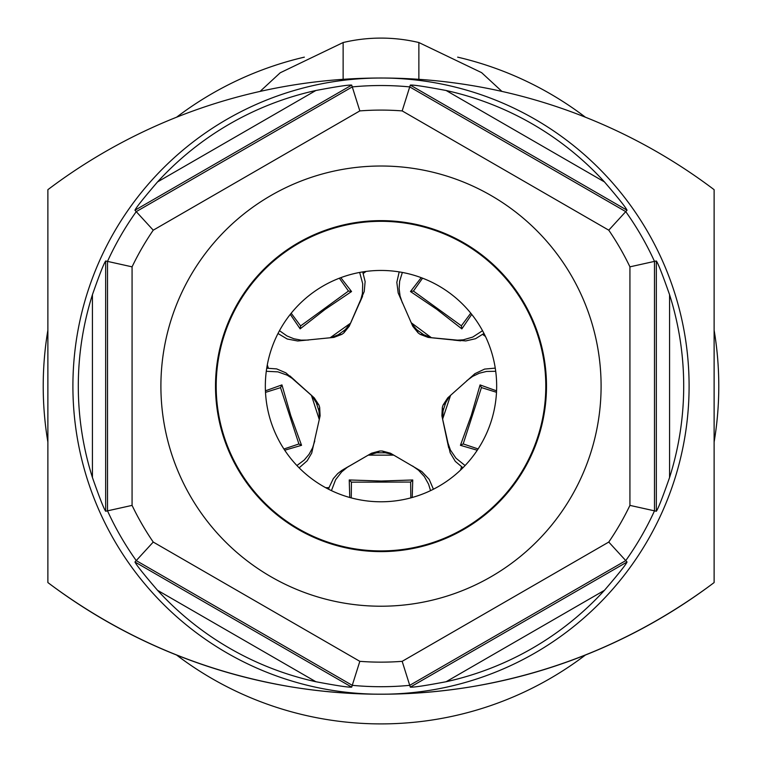 <?xml version="1.0" encoding="UTF-8"?>
<svg xmlns="http://www.w3.org/2000/svg" width="762" height="762" viewBox="0 0 762 762"><rect width="100%" height="100%" fill="white"/><g stroke="black" fill="none" stroke-linecap="round" stroke-linejoin="round"><path stroke-width="1.14" d="M446.122 681.733C425.606 685.619 413.661 687.419 410.308 687.134L409.727 685.333L625.764 560.603L627.04 562.004C625.888 564.68 618.353 574.119 604.447 590.321L446.122 681.733A302.704 302.704 -22.9 0 0 604.447 590.321M604.447 181.908A302.704 302.704 -22.9 0 0 446.122 90.497L604.447 181.908C618.068 197.739 625.602 207.178 627.04 210.226L608.762 230.181L402.174 110.909A276.025 276.025 -22.9 0 0 359.826 110.909L352.273 86.906L136.236 211.636L153.238 230.181A276.025 276.025 -22.9 0 0 132.074 266.843L105.661 260.985C103.737 263.757 99.327 274.996 92.431 294.703A302.704 302.704 -22.9 0 0 92.431 477.526C99.508 497.672 103.918 508.911 105.661 511.245L107.509 510.845A300.59 300.59 -22.9 0 0 136.236 560.603L153.238 542.058L359.826 661.33L351.692 687.134C348.796 687.476 336.861 685.676 315.878 681.733L157.553 590.321A302.704 302.704 -22.9 0 0 315.878 681.733M381 694.22A308.096 308.096 157.1 0 1 72.904 386.115A308.096 308.096 157.1 0 1 381.038 78.019A308.096 308.096 157.1 0 1 689.096 386.115A308.096 308.096 157.1 0 1 381 694.22A552.736 552.736 -22.9 0 0 714.118 582.559L714.118 189.681A552.736 552.736 -22.9 0 0 47.882 189.681L47.882 582.559A552.736 552.736 -22.9 0 0 381 694.22M669.569 477.526A302.704 302.704 -22.9 0 0 669.569 294.703L669.569 477.526C662.673 497.234 658.263 508.473 656.339 511.245L654.491 510.845L654.491 261.385L656.339 260.985C658.082 263.319 662.492 274.568 669.569 294.703M359.826 661.33A276.025 276.025 -22.9 0 0 402.174 661.33L409.727 685.333A300.59 300.59 157.1 0 1 352.273 685.333L136.236 560.603L134.96 562.004C136.398 565.061 143.932 574.491 157.553 590.321M593.598 443.084A220.104 220.104 157.1 0 1 324.031 598.722A220.104 220.104 157.1 0 1 168.402 329.155A220.104 220.104 157.1 0 1 437.969 173.517A220.104 220.104 157.1 0 1 593.598 443.084M132.074 266.843L132.074 505.387L107.509 510.845L107.509 261.385A300.59 300.59 -22.9 0 1 136.236 211.636L134.96 210.226C136.112 207.55 143.647 198.11 157.553 181.908L315.878 90.497A302.704 302.704 -22.9 0 0 157.553 181.908M92.431 477.526L92.431 294.713M687.048 601.751L687.048 601.751A552.736 552.736 -22.9 0 0 711.832 584.273L711.832 584.273M50.168 584.273A552.736 552.736 -22.9 0 0 74.952 601.751M289.608 686.61C350.539 696.706 411.461 696.706 472.392 686.61C411.461 696.706 350.539 696.706 289.608 686.61M260.09 91.402L280.206 72.79L343.129 42.539A163.773 163.773 -22.9 0 1 418.871 42.539L481.613 72.647L501.91 91.402M418.871 42.491L418.871 79.315M418.871 42.539L418.871 43.377M343.129 79.315L343.129 42.491M608.762 542.058A276.025 276.025 -22.9 0 0 629.926 505.387L654.491 510.845A300.59 300.59 -22.9 0 1 625.764 560.603L608.762 542.058L402.174 661.33M446.122 90.497C425.139 86.554 413.204 84.753 410.308 85.096L409.727 86.906A300.59 300.59 -22.9 0 0 352.273 86.906L351.692 85.096C348.339 84.82 336.394 86.62 315.878 90.497M469.602 460.467A115.662 115.662 -13.5 0 1 306.648 474.726A115.662 115.662 -13.5 0 1 292.398 311.772A115.662 115.662 -13.5 0 1 455.352 297.513A115.662 115.662 -13.5 0 1 469.602 460.467M298.599 243.402A164.792 164.792 2 0 0 381 550.916A164.792 164.792 2 0 0 523.723 303.724A164.792 164.792 2 0 0 298.599 243.402M221.151 343.291A165.487 165.487 2 0 0 463.744 529.438A165.487 165.487 2 0 0 481.746 254.832A165.487 165.487 2 0 0 221.151 343.291M629.926 505.387L629.926 266.843L654.491 261.385A300.59 300.59 -22.9 0 0 625.764 211.636L409.727 86.906L402.174 110.909M714.118 442.055A337.785 337.785 0 0 0 714.118 330.184M585.407 117.205A337.785 337.785 0 0 0 457.657 57.15M304.343 57.15A337.785 337.785 0 0 0 176.594 117.205M47.882 330.184A337.785 337.785 0 0 0 47.882 442.055M176.594 655.034A337.785 337.785 0 0 0 585.407 655.034M53.454 586.711L54.178 587.245C124.835 638.594 203.197 671.693 289.265 686.552L289.265 686.552C350.425 696.725 411.575 696.725 472.735 686.552C558.803 671.693 637.165 638.594 707.822 587.245L708.546 586.711M362.722 271.91L365.131 281.559L364.217 291.56L349.206 326.288L343.853 332.899L341.871 334.337L338.309 334.718L331.26 337.642M350.587 323.174L330.079 337.795M314.696 399.212L314.049 398.212M311.744 395.592L316.249 402.612L318.926 410.832L319.526 418.443M266.729 368.208L276.654 368.903L285.883 372.856L314.268 397.869L311.42 395.335L319.307 419.614M319.726 415.681L319.364 412.452M442.598 419.167L450.599 395.278M462.915 467.773L455.305 461.381L450.161 452.752L441.893 415.833L442.331 407.337L443.093 405.003L445.751 402.612L449.466 396.373M447.951 398.212L446.351 401.041M445.751 402.612L443.074 410.832L445.751 402.612M442.331 414.49L442.274 415.681M431.463 337.747L411.223 322.755M483.975 333.442L475.536 338.709L465.744 340.938L428.082 337.395L420.129 334.337L418.147 332.899L416.7 329.632L411.728 323.831M393.792 455.143L368.217 455.143L376.676 452.79L385.324 452.79L392.401 454.4M413.195 326.184L415.385 328.574M426.939 336.556L428.053 336.975M372.97 453.219L371.818 453.533M390.182 453.533L387.001 452.885M348.053 327.108L348.805 326.184M333.947 336.975L336.899 335.632M328.651 489.261L329.06 487.69L325.679 487.69M328.984 487.69L333.308 478.631L337.728 473.583L341.709 470.497L371.551 453.209L379.771 451.009L382.229 451.009L390.449 453.209L421.862 471.583L429.197 479.384L433.416 489.223M461.524 466.982L460.505 470.125M443.093 405.003L447.732 397.869L474.917 373.675L484.594 369.094L495.252 368.122M482.794 334.518L485.461 336.461M418.147 332.899L412.794 326.288L398.183 292.96L396.821 282.331L399.193 271.891M268.319 368.036L267.3 364.893M311.61 395.478L314.268 397.869L318.907 405.003L319.669 407.337L320.107 415.833L311.715 453.066L307.191 460.781L299.142 467.83M363.379 273.368L366.055 271.424L363.379 273.368M341.871 334.337L333.918 337.395L297.704 340.985L287.188 338.995L277.987 333.518M368.217 455.143L347.301 467.297L341.652 471.897L335.604 479.736L331.441 490.623M382.229 451.009L385.324 452.79L376.676 452.79L379.771 451.009M412.213 497.491L412.747 479.974L381.143 481.041L349.234 479.955L351.425 482.146L410.651 482.07L410.813 497.872M349.758 497.481L349.234 479.955M412.661 466.039L418.586 470.268L424.377 476.612L428.577 484.194L430.549 490.633M343.138 469.611L349.348 466.03L343.138 469.611M412.747 479.974L410.651 482.07M351.425 482.146L351.253 497.891M442.693 419.605L447.218 440.912L450.428 450.066L456 458.219L465.077 465.544M442.636 419.329L443.074 410.832L442.331 407.337M448.713 447.932L447.218 440.912L448.713 447.932M477.26 450.237L460.429 445.322L463.191 443.922L478.117 448.942M496.567 390.849L480.07 384.924L471.326 415.309L460.429 445.322M480.07 384.924L481.422 387.572L496.5 392.297M463.191 443.922L481.422 387.572M466.792 380.705L472.611 376.399L479.308 373.228L486.499 371.446L495.71 371.294M431.911 337.795L455.971 340.243L463.267 339.842L472.745 337.071L482.527 330.698M460.705 340.824L453.571 340.071L460.705 340.824M402.365 302.857L400.06 295.97L399.117 288.627L399.65 281.235L402.346 272.444M421.215 277.663L410.48 291.532L436.674 309.239L461.858 328.879L461.372 325.812L470.764 313.172M416.7 329.632L423.691 334.718L431.635 337.766L428.082 337.395L431.635 337.766M471.735 314.382L461.858 328.879M410.48 291.532L413.414 291.065L422.567 278.178M461.372 325.812L413.414 291.065M311.41 395.288L293.38 379.152L287.226 375.19L277.92 371.866L266.29 371.285M314.773 440.922L312.582 447.865L309.048 454.333L304.248 460.029L296.913 465.534M265.433 390.82L281.94 384.905L280.53 387.668L265.5 392.373M284.721 450.218L301.552 445.313L290.77 415.585L281.94 384.905M301.552 445.313L298.904 443.97L283.931 449.008M280.53 387.668L298.904 443.97M289.893 375.914L295.218 380.714L289.893 375.914M350.777 322.764L360.54 300.638L362.417 293.56L362.702 283.693L359.664 272.434M350.663 323.021L345.3 329.632L338.309 334.718M362.55 296.313L359.635 302.866L362.55 296.313M290.284 314.363L300.152 328.851L325.088 309.41L351.549 291.532L348.482 291.046L300.619 325.917L291.189 313.23M340.814 277.663L351.549 291.532M308.41 340.071L301.133 340.138L293.884 338.766L286.988 335.956L279.483 330.689M300.152 328.851L300.619 325.917M348.482 291.046L339.366 278.206M410.308 687.134L627.04 562.004M134.96 562.004L351.692 687.134M132.074 505.387A276.025 276.025 -22.9 0 0 153.238 542.058M629.926 266.843A276.025 276.025 -22.9 0 0 608.762 230.181M153.238 230.181L359.826 110.909M105.661 260.985L105.661 511.245M627.04 210.226L410.308 85.096M656.339 511.245L656.339 260.985M351.692 85.096L134.96 210.226M420.129 334.337L423.691 334.718M318.907 405.003L316.249 402.612M319.669 407.337L318.926 410.832M343.853 332.899L345.3 329.632"/></g></svg>
